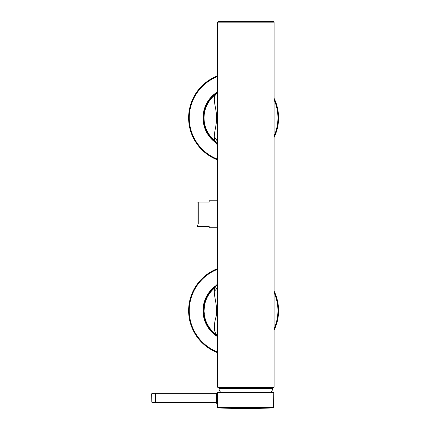 <?xml version="1.0" encoding="UTF-8"?>
<svg xmlns="http://www.w3.org/2000/svg" width="430" height="430" viewBox="0 0 430 430"><rect width="100%" height="100%" fill="white"/><g stroke="black" fill="none" stroke-linecap="round" stroke-linejoin="round"><path stroke-width="0.64" d="M204.046 310.643L204.357 307.482M204.164 308.02L204.116 308.643M204.056 311.519L204.357 313.803M215.188 287.39A9.245 9.245 117.6 0 1 214.323 288.24A9.245 9.245 -59.2 0 0 217.537 281.231L217.537 281.231C217.929 284.01 215.107 287.869 214.323 288.24A29.557 29.557 175.7 0 0 217.042 335.126A29.557 29.557 175.7 0 1 214.323 288.24L214.323 291.131C213.914 296.469 217.865 306.805 216.29 315.878C213.441 325.526 213.705 331.955 217.091 335.158L217.537 336.244M214.323 291.131A9.24 8.03 180 0 0 217.537 285.042L217.537 22.145L218.182 21.5L273.442 21.5L274.082 22.145L217.537 22.145M217.537 285.042L217.542 336.249M274.082 22.145L274.082 387.108L217.537 387.108L217.537 281.231A9.245 9.245 117.6 0 1 217.467 282.402M274.082 387.108L273.442 387.747L218.182 387.747L217.537 387.108M217.537 92.278L217.085 93.369C211.969 96.583 215.253 103.813 216.43 113.993C217.596 122.663 213.871 132.332 214.323 137.396A9.24 8.03 180 0 1 217.537 143.486M217.537 207.798L217.537 207.206M214.323 137.396L214.382 140.336M204.046 117.879L204.078 119.228M204.164 115.213L204.078 116.535M204.164 120.55L204.228 121.153M214.323 140.287A29.557 29.557 2.4 0 1 217.037 93.401A29.557 29.557 2.4 0 0 214.323 140.287A9.245 9.245 67.6 0 1 217.537 147.291C217.08 143.792 216.01 141.459 214.323 140.287A9.245 9.245 -114.6 0 1 217.537 147.291M155.515 402.776L152.435 402.776L151.795 402.141L155.515 402.141L155.515 393.789L216.381 393.789A0.597 0.269 -92.5 0 0 216.333 393.488L216.451 393.133L216.333 393.488A1.285 0.581 -5.7 0 0 217.596 392.886A1.978 0.333 -90.8 0 1 217.644 393.789L216.381 393.789L216.478 402.141L155.515 402.141L155.515 402.776L216.236 402.776L216.478 402.141L217.747 402.141L217.644 393.789A1.978 0.333 -90.8 0 0 217.596 392.886L217.494 392.73A0.387 0.387 -0.2 0 1 217.854 392.493L273.351 392.493A0.387 0.387 0 0 1 273.738 392.886L273.539 407.28A0.645 0.645 0 0 1 272.921 407.914A642.565 642.565 0 0 1 218.021 407.914L272.921 407.914M216.747 402.878A1.285 1.279 -90 0 0 216.236 402.776L216.236 402.776A1.285 1.279 90 0 1 217.516 404.039L217.644 393.789M151.677 393.789L152.322 393.133L216.451 393.133L217.424 392.681A1.285 1.279 -90.2 0 1 216.451 393.133L155.515 393.133L155.515 393.789L151.677 393.789L151.795 402.141M218.021 407.914A0.645 0.645 0 0 1 217.408 407.28L217.516 404.039M217.822 392.493A0.392 0.392 179.4 0 1 217.854 392.493L217.854 392.493A0.392 0.392 179.1 0 0 217.521 392.681M217.854 392.493L217.252 392.681M217.537 159.895A44.978 44.978 0 0 1 188.969 123.453L188.969 123.453A0.387 0.387 0 0 1 188.969 123.448M188.791 121.771L188.791 121.771A44.989 44.989 -0.1 0 1 188.791 113.993L188.791 113.993A44.989 44.989 -0.1 0 0 188.791 121.771M217.537 159.89A44.978 44.978 0 0 1 217.537 75.868A44.978 44.978 0 0 0 217.537 159.89M274.082 98.276A44.978 44.978 0 0 1 274.082 137.487A44.978 44.978 0 0 0 274.082 98.276M207.099 103.404A30.202 30.202 0 0 1 217.537 92.31A30.202 30.202 0 0 0 216.263 142.604A30.202 30.202 0 0 1 207.099 103.404M188.969 316.217L188.969 316.217A0.387 0.387 0 0 0 188.969 316.217A44.978 44.978 0 0 0 217.537 352.654A44.978 44.978 0 0 1 217.537 268.632A44.978 44.978 0 0 0 217.537 352.654M188.791 314.534L188.791 314.534A44.989 44.989 -0.1 0 1 188.791 306.757L188.791 306.757A44.989 44.989 -0.1 0 0 188.791 314.534M274.082 291.04A44.978 44.978 0 0 1 274.082 330.251A44.978 44.978 0 0 0 274.082 291.04M207.099 296.168A30.202 30.202 0 0 1 216.263 285.918A30.202 30.202 0 0 0 217.537 336.217A30.202 30.202 0 0 1 207.099 296.168M270.658 392.493A32.056 32.056 0 0 0 271.153 391.993A5.138 5.138 0 0 0 272.593 388.467L272.599 387.747M220.961 392.493A32.126 32.126 0 0 1 220.466 391.993A5.138 5.138 0 0 1 219.026 388.467L219.02 387.747M198.262 202.423L198.262 204.562M198.262 223.965L198.262 202.057L209.184 202.057L209.184 200.767L217.537 200.767M196.978 224.976L196.978 226.47L198.262 226.47L196.978 224.976L196.978 202.057L198.262 202.057M198.262 226.47L209.184 226.47L209.184 227.755L217.537 227.755M215.865 286.536A9.245 9.245 117.6 0 0 217.123 283.972M217.521 281.784C216.827 286.375 215.951 286.289 214.323 288.24A9.245 9.245 -59.2 0 0 217.537 281.231M217.408 407.28L273.539 407.28M217.596 392.886L273.738 392.886M217.537 159.202A44.333 44.333 0 0 1 217.537 76.556M274.082 99.798A44.333 44.333 0 0 1 274.082 135.966M216.65 143.335A30.584 30.584 0 0 1 217.537 91.853M217.537 351.966A44.333 44.333 0 0 1 217.537 269.32M274.082 292.561A44.333 44.333 0 0 1 274.082 328.724M217.537 336.668A30.584 30.584 0 0 1 216.65 285.187M220.466 391.993L271.153 391.993M219.026 388.467L272.593 388.467M217.36 404.039L216.075 402.776"/></g></svg>
